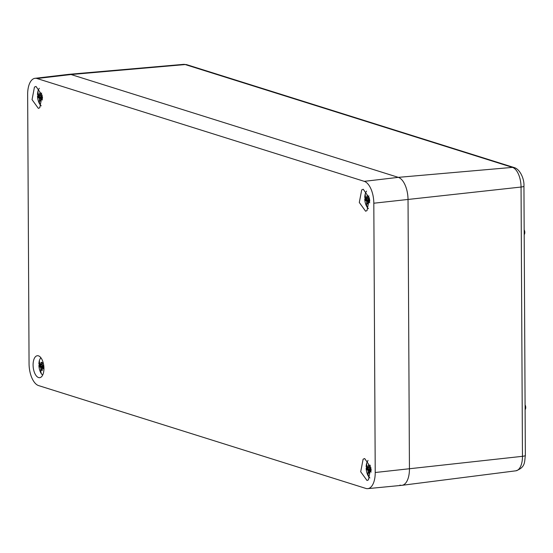 <?xml version="1.0" encoding="UTF-8"?>
<svg xmlns="http://www.w3.org/2000/svg" width="553" height="553" viewBox="0 0 553 553"><rect width="100%" height="100%" fill="white"/><g stroke="black" fill="none" stroke-linecap="round" stroke-linejoin="round"><path stroke-width="0.83" d="M399.916 485.119A19.555 9.449 -96.1 0 0 401.99 485.32A19.555 9.449 -96.1 0 0 409.441 468.909L408.031 199.619L409.441 468.909A19.555 9.449 83.9 0 1 401.851 485.334L367.773 488.638A19.217 9.283 83.9 0 1 365.865 488.43L38.613 385.6A19.217 9.283 83.9 0 1 29.06 363.729L27.65 94.439A19.217 9.283 83.9 0 1 35.019 78.312A19.217 9.283 83.9 0 1 37.01 78.512L71.054 74.531L398.305 177.361L71.054 74.531A19.555 9.449 -96.1 0 0 69.16 74.309L183.541 64.362L186.914 64.736A5.869 5.025 107.4 0 0 185.214 64.556L512.465 167.386L398.305 177.361A19.555 9.449 83.9 0 1 408.031 199.619A19.555 9.449 -96.1 0 0 398.305 177.361L364.261 181.343L37.01 78.512M525.087 404.893A2.931 1.417 83.9 0 1 525.108 409.655M524.168 229.854A2.931 1.417 83.9 0 1 524.196 234.624M41.171 377.042A11.039 5.336 -96.1 0 0 43.604 364.614A11.039 5.336 -96.1 0 0 37.417 355.717A11.039 5.336 -96.1 0 0 35.862 356.353A11.039 5.336 -96.1 0 0 33.456 368.934A11.039 5.336 -96.1 0 0 39.768 377.664A11.039 5.336 -96.1 0 0 41.171 377.042M364.261 181.343A19.217 9.283 83.9 0 1 373.814 203.214L375.224 472.504A19.217 9.283 83.9 0 1 367.773 488.638M363.114 459.184L360.708 471.771L367.019 480.495L368.422 479.88L370.856 467.451L364.669 458.548L363.114 459.184M34.452 87.07L32.046 99.651L38.357 108.381L39.761 107.759L42.194 95.33L36.007 86.434L34.452 87.07M361.703 189.9L359.298 202.481L365.609 211.211L367.012 210.589L369.445 198.161L363.259 189.264L361.703 189.9M35.019 78.312L69.028 74.323A19.555 9.449 83.9 0 1 71.054 74.531L185.214 64.556A17.267 8.343 -96.1 0 0 183.541 64.362M42.768 364.925L39.74 364.966L38.91 363.867A9.781 4.728 83.9 0 1 39.007 362.54A9.781 4.728 83.9 0 1 39.463 360.203L40.756 357.57M42.636 375.141L41.447 373.856A9.781 4.728 83.9 0 1 39.878 370.662A18.83 18.83 0 0 1 38.91 365.533L39.27 365.367A9.781 4.728 83.9 0 1 39.256 364.621M39.007 362.54A18.83 18.83 0 0 0 38.897 363.943L38.91 363.867M39.74 364.966A4.092 1.977 83.9 0 1 39.795 364.524L40.715 364.773L41.081 362.333A4.092 1.977 83.9 0 1 41.841 362.388A4.092 1.977 83.9 0 1 42.311 362.72L42.132 364.227A18.83 12.525 -35.6 0 1 43.086 362.367M42.132 368.333L40.853 368.443L40.728 367.565L39.809 366.985A4.092 1.977 83.9 0 1 39.747 366.508L38.917 365.402M40.853 368.443L40.867 368.533A18.83 12.525 144.4 0 0 41.447 373.856M39.27 365.367L42.775 366.466L39.747 366.508M42.775 366.466A2.744 1.327 83.9 0 1 42.719 365.478M43.694 367.745A4.092 1.977 83.9 0 1 43.639 368.187L42.125 368.001L42.353 370.379A4.092 1.977 83.9 0 1 41.122 369.992L40.867 368.533M42.132 364.227L42.111 365.215L43.625 365.727A4.092 1.977 83.9 0 1 43.687 366.21L43.832 366.238M43.86 366.528L39.809 366.985M40.715 364.773L42.111 364.821M42.173 363.812L40.832 363.909M42.291 362.858L41.081 362.333M42.201 369.342L41.122 369.992M40.728 367.565L43.894 366.929M43.48 366.556L40.362 367.316M43.694 367.766L42.629 368.028M42.125 368.001L43.929 367.517M368.609 198.472L365.581 198.513L364.752 197.414A9.781 4.728 83.9 0 1 364.849 196.08A9.781 4.728 83.9 0 1 365.305 193.75A9.781 4.728 83.9 0 1 366.598 191.117M368.478 208.688A9.781 4.728 83.9 0 1 367.289 207.403A9.781 4.728 83.9 0 1 365.72 204.209A18.83 18.83 0 0 1 364.752 199.08L365.111 198.914A9.781 4.728 83.9 0 1 365.098 198.168M364.849 196.08A18.83 18.83 0 0 0 364.738 197.49L364.752 197.414M365.581 198.513A4.092 1.977 83.9 0 1 365.637 198.071L366.556 198.32L366.922 195.88A4.092 1.977 83.9 0 1 367.683 195.935A4.092 1.977 83.9 0 1 368.153 196.267L367.973 197.774A18.83 12.525 -35.6 0 1 368.927 195.914M367.973 201.88L366.694 201.99L366.57 201.112L365.651 200.532A4.092 1.977 83.9 0 1 365.588 200.048L364.759 198.949M366.694 201.99L366.708 202.08A18.83 12.525 144.4 0 0 367.289 207.403M365.111 198.914L368.616 200.013L365.588 200.048M368.616 200.013A2.744 1.327 83.9 0 1 368.561 199.025M369.535 201.292A4.092 1.977 83.9 0 1 369.48 201.734L367.966 201.548L368.194 203.926A4.092 1.977 83.9 0 1 366.964 203.539L366.708 202.08M367.973 197.774L367.952 198.755L369.466 199.274A4.092 1.977 83.9 0 1 369.528 199.751L369.674 199.778M369.701 200.075L365.651 200.532M366.556 198.32L367.952 198.368M368.015 197.359L366.674 197.456M368.132 196.405L366.922 195.88M368.042 202.889L366.964 203.539M366.57 201.112L369.736 200.476M369.321 200.103L366.204 200.863M369.535 201.313L368.471 201.575M367.966 201.548L369.77 201.064M370.019 467.762L366.992 467.797L366.162 466.697A9.781 4.728 83.9 0 1 366.259 465.37A9.781 4.728 83.9 0 1 366.715 463.034L368.008 460.407M369.888 477.979L368.699 476.686A9.781 4.728 83.9 0 1 367.13 473.492A18.83 18.83 0 0 1 366.162 468.37L366.521 468.197A9.781 4.728 83.9 0 1 366.508 467.451M366.259 465.37A18.83 18.83 0 0 0 366.148 466.773L366.162 466.697M366.992 467.797A4.092 1.977 83.9 0 1 367.047 467.354L367.966 467.603L368.333 465.163A4.092 1.977 83.9 0 1 369.093 465.218A4.092 1.977 83.9 0 1 369.563 465.55L369.383 467.057A18.83 12.525 -35.6 0 1 370.337 465.197M369.383 471.163L368.104 471.28L367.98 470.396L367.061 469.815A4.092 1.977 83.9 0 1 366.998 469.338L366.169 468.239M368.104 471.28L368.118 471.363A18.83 12.525 144.4 0 0 368.699 476.686M366.521 468.197L370.026 469.297L366.998 469.338M370.026 469.297A2.744 1.327 83.9 0 1 369.971 468.308M370.945 470.575A4.092 1.977 83.9 0 1 370.89 471.025L369.376 470.838L369.604 473.209A4.092 1.977 83.9 0 1 368.374 472.822L368.118 471.363M369.383 467.057L369.363 468.045L370.876 468.557A4.092 1.977 83.9 0 1 370.939 469.041L371.084 469.068M371.111 469.359L367.061 469.815M367.966 467.603L369.363 467.658M369.425 466.642L368.084 466.739M369.542 465.688L368.333 465.163M369.452 472.172L368.374 472.822M367.98 470.396L371.146 469.76M370.731 469.386L367.614 470.147M370.945 470.596L369.881 470.859M369.376 470.838L371.181 470.347M41.357 95.641L38.33 95.683L37.5 94.577A9.781 4.728 83.9 0 1 37.597 93.25A9.781 4.728 83.9 0 1 38.053 90.92A9.781 4.728 83.9 0 1 39.346 88.286M41.226 105.858A9.781 4.728 83.9 0 1 40.037 104.572A9.781 4.728 83.9 0 1 38.468 101.379A18.83 18.83 0 0 1 37.5 96.25L37.867 96.084A9.781 4.728 83.9 0 1 37.846 95.337M37.597 93.25A18.83 18.83 0 0 0 37.493 94.66L37.5 94.577M38.33 95.683A4.092 1.977 83.9 0 1 38.385 95.234L39.304 95.489L39.671 93.049A4.092 1.977 83.9 0 1 40.431 93.104A4.092 1.977 83.9 0 1 40.901 93.436L40.722 94.936A18.83 12.525 -35.6 0 1 41.675 93.077M40.722 99.049L39.443 99.16L39.318 98.275L38.399 97.701A4.092 1.977 83.9 0 1 38.337 97.217L37.507 96.118M39.443 99.16L39.457 99.25A18.83 12.525 144.4 0 0 40.037 104.572M37.867 96.084L41.364 97.183L38.337 97.217M41.364 97.183A2.744 1.327 83.9 0 1 41.309 96.187M41.219 98.745L42.284 98.475A4.092 1.977 83.9 0 1 42.228 98.904L40.715 98.717L40.943 101.095A4.092 1.977 83.9 0 1 39.712 100.708L39.457 99.25M40.722 94.936L40.701 95.925L42.215 96.443A4.092 1.977 83.9 0 1 42.277 96.92L42.422 96.948M42.45 97.245L38.399 97.701M39.304 95.489L40.701 95.538M40.763 94.528L39.422 94.625M40.881 93.575L39.671 93.049M40.791 100.058L39.712 100.708M39.318 98.275L42.484 97.646M42.069 97.273L38.952 98.026M40.715 98.717L42.519 98.234M186.914 64.736L514.159 167.566C519.799 169.004 524.438 178.73 523.94 186.112L525.35 455.395C524.403 461.817 525.668 467.396 515.88 470.81A17.267 8.343 -96.1 0 0 522.461 456.322L375.224 472.504M523.94 186.112A5.869 1.058 179.7 0 1 521.05 187.038L522.461 456.322A5.869 1.058 179.7 0 0 525.35 455.395M514.159 167.566A5.869 5.025 107.4 0 0 512.465 167.386A17.267 8.343 -96.1 0 1 521.05 187.038L373.814 203.214M40.314 364.717A18.83 10.714 -163.7 0 1 39.463 360.203M42.685 368.035A18.83 10.714 16.3 0 0 43.936 369.245M366.155 198.264A18.83 10.714 -163.7 0 1 365.305 193.75M368.526 201.582A18.83 10.714 16.3 0 0 369.777 202.785M367.565 467.555A18.83 10.714 -163.7 0 1 366.715 463.034M369.936 470.873A18.83 10.714 16.3 0 0 371.187 472.075M38.904 95.434A18.83 10.714 -163.7 0 1 38.053 90.92M41.275 98.752A18.83 10.714 16.3 0 0 42.526 99.955M515.88 470.81L401.99 485.32"/></g></svg>
